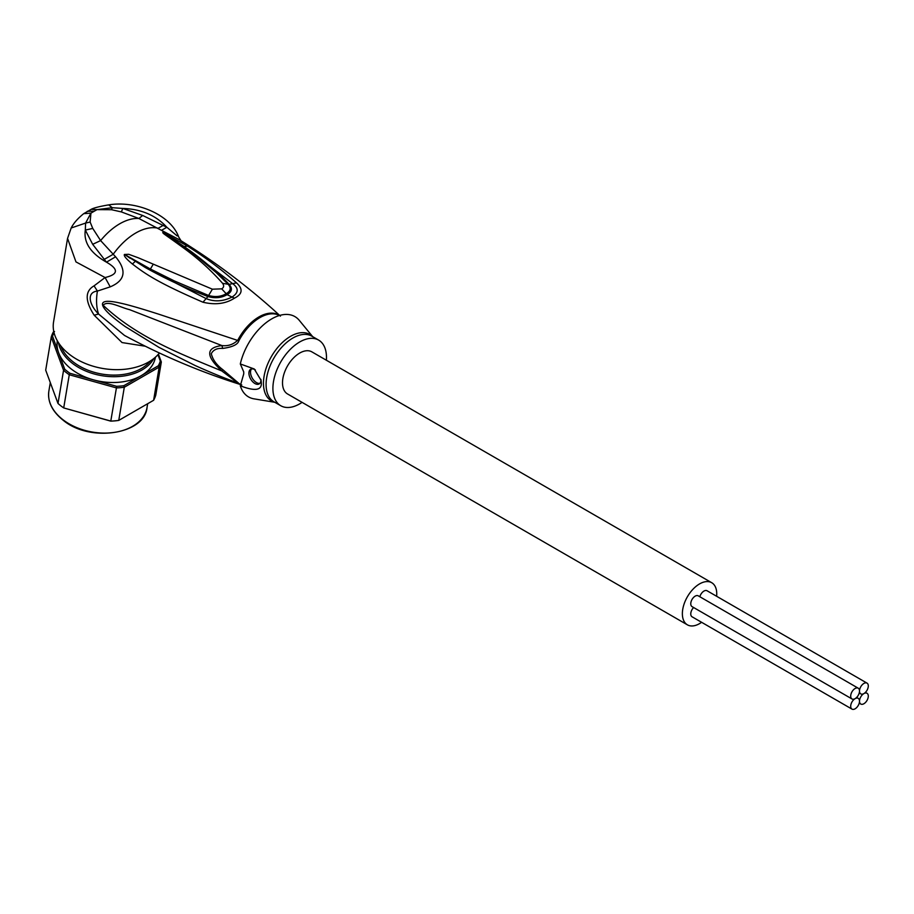 <?xml version="1.0" encoding="UTF-8"?>
<svg xmlns="http://www.w3.org/2000/svg" width="914" height="914" viewBox="0 0 914 914"><rect width="100%" height="100%" fill="white"/><g stroke="black" fill="none" stroke-linecap="round" stroke-linejoin="round"><path stroke-width="1.37" d="M859.503 701.198A6.215 3.587 120 0 0 860.794 704.043A6.215 3.587 120 0 0 865.581 702.375A6.215 3.587 120 0 0 868.3 696.114A6.215 3.587 120 0 0 867.009 693.269A6.215 3.587 120 0 0 863.901 693.577A6.215 3.587 120 0 0 859.503 701.198A6.215 3.587 120 0 0 858.212 698.342A6.215 3.587 120 0 0 855.104 698.65A6.215 3.587 120 0 0 850.706 706.271A6.215 3.587 120 0 0 851.997 709.115A6.215 3.587 120 0 0 856.784 707.447A6.215 3.587 120 0 0 859.503 701.198M863.901 693.577A6.215 3.587 120 0 0 868.3 685.957A6.215 3.587 120 0 0 867.009 683.112A6.215 3.587 120 0 0 862.222 684.78A6.215 3.587 120 0 0 859.503 691.03A6.215 3.587 120 0 0 860.794 693.886A6.215 3.587 120 0 0 863.901 693.577M699.838 596.751A6.215 3.587 -60 0 1 707.07 590.764L867.009 683.112M851.997 709.115L692.047 616.779A6.215 3.587 -60 0 1 690.767 613.934A6.215 3.587 -60 0 1 693.612 607.524M851.997 698.959L692.047 606.622A6.215 3.587 -60 0 1 690.767 603.766A6.215 3.587 -60 0 1 693.475 597.516A6.215 3.587 -60 0 1 698.273 595.848L858.212 688.185A6.215 3.587 120 0 0 853.425 689.853A6.215 3.587 120 0 0 850.706 696.114A6.215 3.587 120 0 0 851.997 698.959A6.215 3.587 120 0 0 855.104 698.65A6.215 3.587 120 0 0 859.503 691.03A6.215 3.587 120 0 0 858.212 688.185M687.397 624.833L287.544 393.968A24.312 14.041 -60 0 1 282.506 382.84A24.312 14.041 -60 0 1 293.12 358.368A24.312 14.041 -60 0 1 311.857 351.856L711.72 582.709A24.312 14.041 120 0 0 692.983 589.222A24.312 14.041 120 0 0 682.37 613.694A24.312 14.041 120 0 0 687.397 624.833A24.312 14.041 120 0 0 701.609 622.297M716.633 596.282A24.312 14.041 120 0 0 716.747 593.849A24.312 14.041 120 0 0 711.72 582.709M222.73 348.417C217.109 348.04 213.293 349.799 211.294 353.707C212.711 359.625 216.527 364.914 222.73 369.61L238.851 383.389A7.918 6.455 -53.4 0 0 237.777 382.92C225.632 378.647 211.477 372.878 195.31 365.611L159.082 347.434L125.435 326.698C117.015 320.814 110.388 315.136 109.143 313.776C105.51 310.36 103.339 307.527 102.631 305.276C101.408 300.866 107.326 300.146 120.397 303.128C127.869 304.693 140.927 308.464 159.573 314.462L238.851 340.819C237.754 344.589 232.385 347.114 222.73 348.417L221.874 345.561L129.537 309.64C120.797 307.618 107.521 299.906 103.145 305.276L102.631 305.276M145.315 346.223L122.042 342.567L94.188 315.227C84.933 300.9 84.899 291.12 94.062 285.853L105.087 277.536C118.363 274.394 118.831 269.276 106.47 262.169L115.587 256.8L100.62 240.588L92.76 228.443L90.132 222.056L90.943 213.133L97.01 209.637L111.531 209.706L121.368 211.922L138.894 218.492L179.178 239.628C212.951 260.41 244.438 283.843 273.652 309.926L279.65 315.433M115.587 256.8C127.035 270.51 125.241 280.529 110.217 286.859L105.087 277.536L75.965 261.907L67.556 238.394L53.572 321.877A56.554 37.817 9.5 0 0 84.819 363.258A56.554 37.817 9.5 0 0 148.719 361.978A56.554 37.817 9.5 0 0 159.413 353.01M177.156 235.926L166.885 227.289L142.675 215.464L122.784 208.438L112.262 207.695L108.652 204.885C99.42 206.461 93.605 207.958 91.172 209.352L83.711 213.659L90.943 213.133L85.585 223.085L90.132 222.056M83.711 213.659C77.724 218.492 73.543 223.279 71.166 227.997L85.585 223.085L85.322 230.065L92.76 228.443M92.68 244.324L106.47 262.169C90.543 253.144 83.482 242.439 85.322 230.065L92.68 244.324L100.62 240.588A55.423 32.001 120 0 1 119.757 223.781A55.423 32.001 120 0 1 138.894 218.492L142.675 215.464M91.172 209.352L97.01 209.637L112.262 207.695L111.531 209.706M121.368 211.922L122.784 208.438C141.282 209.078 155.974 215.361 166.885 227.289L161.835 230.1M202.977 302.226C215.316 305.139 225.792 303.791 234.407 298.181C242.53 294.125 243.227 289.018 236.52 282.86C217.224 265.905 204.073 256.811 187.484 246.083L162.772 232.305C162.841 233.584 163.469 233.356 182.446 247.18C197.435 257.931 210.814 269.973 222.559 283.317C224.227 285.625 223.941 287.464 221.702 288.858L212.391 289.19L138.185 257.759L128.725 254.298L124.407 254.458C123.63 255.84 126.303 259.016 132.427 264.02C145.966 274.44 158.522 282.894 202.977 302.226L206.118 298.604L145.669 267.733L124.83 254.618L150.399 269.013L174.448 280.975L208.598 295.485L212.391 289.19M241.776 384.943C201.366 372.329 162.269 355.82 124.487 335.438L98.575 314.039C88.909 304.408 86.499 292.172 97.41 291.075L110.217 286.859M182.446 247.18L185.622 248.094L196.716 256.354L216.047 272.441L228.089 284.243L229.117 284.368C232.704 288.39 232.03 291.829 227.072 294.662C221.554 297.907 215.19 298.547 207.981 296.57L208.598 295.485C215.087 297.313 220.914 296.742 226.112 293.76C230.774 291.052 231.425 287.876 228.089 284.243L222.559 283.317M169.638 235.538L168.233 235.789L163.08 232.533L184.125 246.529L232.385 283.443C238.817 288.059 238.783 292.549 232.27 296.913C223.302 301.483 214.584 302.054 206.118 298.604L207.981 296.57C190.226 289.521 173.649 283.18 145.669 267.733M236.52 282.86L229.117 284.368C219.76 274.12 201.206 258.354 184.125 246.54L187.484 246.083M215.967 272.361L215.281 271.744M185.405 247.945L182.423 245.797M185.622 248.094L184.125 247.02M130.096 258.262L124.83 254.618L150.399 269.013L153.186 264.352M240.313 385.799L243.73 373.917L243.73 371.895L240.313 363.955L254.263 368.982L261.107 380.43L261.301 382.646C261.987 390.404 254.995 391.455 240.313 385.799A46.374 26.769 120 0 0 253.966 398.835L274.783 402.286M255.372 369.964A8.477 4.901 -120 0 0 250.676 369.256A8.477 4.901 -120 0 0 248.916 373.141A8.477 4.901 -120 0 0 252.618 381.675A8.477 4.901 -120 0 0 259.153 383.949A8.477 4.901 -120 0 0 260.913 380.064A8.477 4.901 -120 0 0 260.878 379.367M312.679 336.66L299.278 320.346A46.374 26.769 120 0 0 271.709 318.895A46.374 26.769 120 0 0 240.313 363.955M302.066 402.354A37.885 21.879 -60 0 1 299.701 403.851A37.885 21.879 -60 0 1 280.758 405.725A37.885 21.879 -60 0 1 274.943 375.368A37.885 21.879 -60 0 1 299.701 341.973A37.885 21.879 -60 0 1 318.643 340.099A37.885 21.879 -60 0 1 326.378 360.242M259.873 383.354A8.477 4.901 60 0 1 253.704 380.178A8.477 4.901 60 0 1 250.516 372.215A8.477 4.901 60 0 1 251.544 368.936M222.73 369.61L221.874 370.993L237.777 382.92A39.713 22.93 120 0 0 240.713 384.566M279.547 315.467A39.713 22.93 120 0 0 259.21 316.77A39.713 22.93 120 0 0 258.913 316.941A39.713 22.93 120 0 0 237.777 340.214C233.253 344.544 227.952 346.326 221.874 345.561C205.684 347.663 205.684 356.14 221.874 370.993C180.321 353.775 137.374 337.472 103.145 305.276M69.955 373.289A55.423 37.063 -170.5 0 1 64.711 369.199L58.633 352.735A49.767 33.281 9.5 0 0 93.285 379.801A49.767 33.281 9.5 0 0 141.087 375.734L123.836 385.697A55.423 37.063 -170.5 0 1 116.615 386.302L69.955 373.289L69.27 374.751A56.554 37.817 -170.5 0 1 66.311 372.592A56.554 37.817 -170.5 0 1 63.557 370.296L58.005 403.462A56.554 37.817 9.5 0 0 60.747 405.759A56.554 37.817 9.5 0 0 63.706 407.93L110.868 421.08A56.554 37.817 9.5 0 0 118.751 420.406L153.609 400.286A56.554 37.817 9.5 0 0 155.768 395.156L161.332 361.99A56.554 37.817 -170.5 0 1 159.162 367.12L153.609 400.286M116.615 386.302L116.421 387.913L69.27 374.751L63.706 407.93L110.777 421.137A55.423 37.063 9.5 0 0 118.009 420.52L118.751 420.406L124.304 387.239A56.554 37.817 -170.5 0 1 116.421 387.913L110.777 421.137M64.711 369.199L63.557 370.296L51.253 337.015L45.7 370.181L58.005 403.462M57.308 340.728A49.767 33.281 9.5 0 0 58.633 352.735L52.544 336.272L51.253 337.015A56.554 37.817 -170.5 0 1 53.423 331.885L53.812 331.656M158.442 354.175L161.332 361.99L160.316 361.076A55.423 37.063 -170.5 0 1 158.328 365.783L141.087 375.734A49.767 33.281 -170.5 0 0 155.46 357.146M157.962 354.701L160.316 361.076M52.544 336.272A55.423 37.063 -170.5 0 1 54.017 332.559M123.836 385.697L124.304 387.239L159.162 367.12L158.328 365.783M54.532 331.565L53.423 331.885M238.851 383.389A39.588 22.85 120 0 0 240.119 384.223L240.782 384.611M318.643 340.099L311.823 336.158A37.885 21.879 120 0 0 292.868 338.043A37.885 21.879 120 0 0 292.491 338.26A37.885 21.879 120 0 0 268.053 371.678A37.885 21.879 120 0 0 273.926 401.783L280.758 405.725M274.646 402.194A38.365 22.153 -60 0 1 264.717 373.129A38.365 22.153 -60 0 1 290.184 336.546A38.365 22.153 -60 0 1 290.572 336.318A38.365 22.153 -60 0 1 312.531 336.581M279.421 315.501A39.588 22.85 120 0 0 260.216 317.455A39.588 22.85 120 0 0 259.907 317.626A39.588 22.85 120 0 0 238.851 340.819M104.196 259.405L113.187 254.298A55.423 32.001 -60 0 1 135.752 233.013A55.423 32.001 -60 0 1 158.316 228.237L163.149 225.37M87.31 211.294L93.914 211.214M94.188 315.227L98.575 314.039A55.423 32.001 -60 0 1 97.41 291.075L94.062 285.853M221.702 288.858L227.072 294.662L234.407 298.181M132.427 264.02L135.158 261.484M60.781 345.88A48.636 32.527 9.5 0 0 141.213 368.593A48.636 32.527 9.5 0 0 141.407 368.491A48.636 32.527 9.5 0 0 150.524 360.881M58.393 342.544A49.767 33.281 9.5 0 0 91.069 373.026A49.767 33.281 9.5 0 0 141.864 370.044A49.767 33.281 9.5 0 0 142.058 369.93A49.767 33.281 9.5 0 0 153.86 358.494M48.876 391.032C47.414 401.543 52.075 411.197 62.872 420.006L63.066 420.154C89.903 442.879 144.858 434.31 147.04 407.473A49.767 33.281 -170.5 0 1 114.239 432.402A49.767 33.281 -170.5 0 1 62.963 419.72A49.767 33.281 -170.5 0 1 62.769 419.572A49.767 33.281 -170.5 0 1 48.876 391.032L50.293 382.612M859.229 703.14L860.794 704.043M865.444 692.366L867.009 693.269M859.229 692.983L860.794 693.886M856.646 697.439L858.212 698.342M108.652 204.885C137.066 200.257 170.838 215.167 178.687 236.977L181.189 240.999M71.166 227.997L67.556 238.394M273.64 309.926L280.438 316.13M147.04 407.473L147.668 403.714"/></g></svg>
